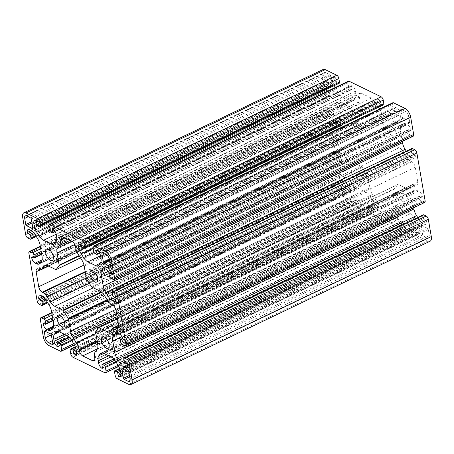 <?xml version="1.0" encoding="UTF-8"?>
<svg xmlns="http://www.w3.org/2000/svg" width="454" height="454" viewBox="0 0 454 454"><rect width="100%" height="100%" fill="white"/><g stroke="black" fill="none" stroke-linecap="round" stroke-linejoin="round"><path stroke-width="0.34" stroke-dasharray="2.27 1.7" d="M359.188 172.077A6.407 3.042 64.4 0 1 363.541 177.979A6.407 3.042 64.4 0 1 362.928 183.49A6.407 3.042 64.4 0 1 361.134 183.348A6.407 3.042 64.4 0 1 356.782 177.44A6.407 3.042 64.4 0 1 357.394 171.93A6.407 3.042 64.4 0 1 359.188 172.077M403.561 193.625A6.407 3.042 64.4 0 1 407.913 199.533A6.407 3.042 64.4 0 1 407.3 205.043A6.407 3.042 64.4 0 1 405.507 204.896A6.407 3.042 64.4 0 1 401.154 198.994A6.407 3.042 64.4 0 1 401.767 193.483A6.407 3.042 64.4 0 1 403.561 193.625M347.736 105.776A6.407 3.042 64.4 0 1 352.088 111.678A6.407 3.042 64.4 0 1 351.475 117.189A6.407 3.042 64.4 0 1 349.682 117.047A6.407 3.042 64.4 0 1 345.329 111.139A6.407 3.042 64.4 0 1 345.942 105.634A6.407 3.042 64.4 0 1 347.736 105.776M392.108 127.33A6.407 3.042 64.4 0 1 396.461 133.232A6.407 3.042 64.4 0 1 395.848 138.742A6.407 3.042 64.4 0 1 394.055 138.601A6.407 3.042 64.4 0 1 389.702 132.693A6.407 3.042 64.4 0 1 390.315 127.182A6.407 3.042 64.4 0 1 392.108 127.33M348.405 81.215A2.826 1.339 -115.6 0 0 347.963 82.957L348.576 86.521A1.884 0.897 -115.6 0 0 349.972 88.717L351.634 89.523A0.942 0.448 -115.6 0 0 351.901 89.546A0.942 0.448 -115.6 0 0 352.049 88.967L351.578 86.232L53.09 229.196M331.953 85.244A0.942 0.448 -115.6 0 1 331.687 85.227L325.7 82.316A0.942 0.448 -115.6 0 1 325.002 81.215L323.94 75.086A4.148 1.969 64.4 0 1 324.587 72.532A4.148 1.969 64.4 0 1 325.751 72.623L329.854 74.615A0.942 0.448 -115.6 0 1 330.552 75.716L332.101 84.665A0.942 0.448 -115.6 0 1 331.953 85.244L32.711 228.572M343.644 187.712A0.942 0.448 -115.6 0 1 343.905 187.729L349.898 190.64A0.942 0.448 -115.6 0 1 350.596 191.741L352.139 200.691A0.942 0.448 -115.6 0 1 351.992 201.27A0.942 0.448 -115.6 0 1 351.725 201.247L347.622 199.255A4.148 1.969 64.4 0 1 344.552 194.426L343.496 188.291A0.942 0.448 -115.6 0 1 343.644 187.712L44.401 331.04M421.289 225.428A0.942 0.448 -115.6 0 1 421.556 225.451L427.549 228.356A0.942 0.448 -115.6 0 1 428.241 229.457L429.302 235.586A4.148 1.969 64.4 0 1 428.655 238.14A4.148 1.969 64.4 0 1 427.492 238.049L423.389 236.057A0.942 0.448 -115.6 0 1 422.691 234.956L421.142 226.007A0.942 0.448 -115.6 0 1 421.289 225.428L122.047 368.756M409.599 122.96A0.942 0.448 -115.6 0 1 409.338 122.943L403.345 120.032A0.942 0.448 -115.6 0 1 402.647 118.937L401.103 109.982A0.942 0.448 -115.6 0 1 401.251 109.403A0.942 0.448 -115.6 0 1 401.518 109.425L405.621 111.417A4.148 1.969 64.4 0 1 408.691 116.252L409.746 122.381A0.942 0.448 -115.6 0 1 409.599 122.96L110.356 266.288M75.71 247.822L374.953 104.494A9.421 4.472 -115.6 0 0 377.592 111.145L380.827 116.241A9.421 4.472 64.4 0 1 383.465 122.892L385.554 134.991A0.942 0.448 -115.6 0 0 385.821 135.655L390.712 143.356A0.942 0.448 -115.6 0 0 391.149 143.793L399.248 147.726A9.421 4.472 64.4 0 1 403.589 152.056L406.829 157.158A9.421 4.472 -115.6 0 0 411.171 161.488L111.928 304.816M374.953 104.494L374.794 103.58A4.71 2.236 64.4 0 0 371.304 98.092L72.061 241.42M38.823 269.307L338.065 125.979A9.421 4.472 -115.6 0 0 340.704 126.189A9.421 4.472 -115.6 0 0 341.567 125.457L343.479 122.864A9.421 4.472 64.4 0 1 344.342 122.132A9.421 4.472 64.4 0 1 346.981 122.342L355.079 126.274A0.942 0.448 -115.6 0 0 355.346 126.291A0.942 0.448 -115.6 0 0 355.431 126.223L358.32 122.296A0.942 0.448 -115.6 0 0 358.376 121.791L356.288 109.692A9.421 4.472 64.4 0 1 356.901 104.619L358.813 102.019A9.421 4.472 -115.6 0 0 359.42 96.952L359.267 96.038A4.71 2.236 64.4 0 1 360.005 93.138A4.71 2.236 64.4 0 1 361.322 93.24L371.304 98.092M338.065 125.979L337.458 125.684A4.71 2.236 64.4 0 0 336.136 125.576L36.893 268.904M97.116 340.852L378.29 206.178A9.421 4.472 -115.6 0 0 375.651 199.527L372.416 194.431A9.421 4.472 64.4 0 1 369.777 187.78L367.689 175.681A0.942 0.448 -115.6 0 0 367.422 175.017L362.53 167.316A0.942 0.448 -115.6 0 0 362.093 166.879L353.995 162.946A9.421 4.472 64.4 0 1 349.654 158.616L346.413 153.52A9.421 4.472 -115.6 0 0 342.072 149.184L341.465 148.889A4.71 2.236 64.4 0 1 337.975 143.396L335.398 128.482A4.71 2.236 64.4 0 1 336.136 125.576M378.29 206.178L378.449 207.092A4.71 2.236 64.4 0 0 381.939 212.58L97.406 348.859M118.687 326.698L415.177 184.693A9.421 4.472 -115.6 0 0 412.538 184.483A9.421 4.472 -115.6 0 0 411.676 185.215L409.763 187.814A9.421 4.472 64.4 0 1 408.901 188.546A9.421 4.472 64.4 0 1 406.262 188.336L398.164 184.398A0.942 0.448 -115.6 0 0 397.897 184.381A0.942 0.448 -115.6 0 0 397.812 184.455L394.923 188.376A0.942 0.448 -115.6 0 0 394.866 188.881L396.955 200.986A9.421 4.472 64.4 0 1 396.342 206.054L394.43 208.653A9.421 4.472 -115.6 0 0 393.822 213.721L393.976 214.634A4.71 2.236 64.4 0 1 393.238 217.534A4.71 2.236 64.4 0 1 391.921 217.432L381.939 212.58M415.177 184.693L415.785 184.988A4.71 2.236 64.4 0 0 417.107 185.096L117.864 328.424M411.171 161.488L411.778 161.783A4.71 2.236 64.4 0 1 415.268 167.276L417.845 182.19A4.71 2.236 64.4 0 1 417.107 185.096M111.633 273.751L410.461 130.621L408.628 129.736A0.942 0.448 -115.6 0 0 408.367 129.713A0.942 0.448 -115.6 0 0 408.22 130.292L408.651 132.778A1.884 0.897 -115.6 0 0 410.047 134.974L412.431 136.138A2.826 1.339 -115.6 0 0 413.219 136.2M410.461 130.621A0.942 0.448 -115.6 0 0 410.722 130.644A0.942 0.448 -115.6 0 0 410.876 130.065A4.71 2.236 64.4 0 0 407.386 124.572L108.143 267.9M402.272 141.444L400.536 131.41A9.421 4.472 64.4 0 1 401.149 126.337L402.539 124.447A9.421 4.472 64.4 0 1 403.407 123.715A9.421 4.472 64.4 0 1 406.046 123.925L407.386 124.572M411.863 148.526A1.884 0.897 -115.6 0 0 411.568 149.689L411.999 152.175A0.942 0.448 -115.6 0 0 412.697 153.27L414.525 154.161A0.942 0.448 -115.6 0 1 415.223 155.257A4.71 2.236 64.4 0 1 414.485 158.162A4.71 2.236 64.4 0 1 413.168 158.054L411.829 157.407A9.421 4.472 64.4 0 1 407.488 153.072L406.296 151.193M123.085 340.052L421.914 196.923L420.081 196.037A0.942 0.448 -115.6 0 0 419.819 196.014A0.942 0.448 -115.6 0 0 419.672 196.593L420.103 199.079A1.884 0.897 -115.6 0 0 421.499 201.275L423.883 202.433A2.826 1.339 -115.6 0 0 424.672 202.495M421.914 196.923A0.942 0.448 -115.6 0 0 422.175 196.945A0.942 0.448 -115.6 0 0 422.322 196.366A4.71 2.236 64.4 0 0 418.838 190.873L119.595 334.201M413.719 207.745L411.988 197.711A9.421 4.472 64.4 0 1 412.601 192.638L413.991 190.748A9.421 4.472 64.4 0 1 414.86 190.01A9.421 4.472 64.4 0 1 417.498 190.22L418.838 190.873M423.315 214.827A1.884 0.897 -115.6 0 0 423.02 215.985L423.451 218.47A0.942 0.448 -115.6 0 0 424.149 219.571L425.977 220.462A0.942 0.448 -115.6 0 1 426.675 221.558A4.71 2.236 64.4 0 1 425.937 224.458A4.71 2.236 64.4 0 1 424.621 224.355L423.281 223.703A9.421 4.472 64.4 0 1 418.94 219.373L417.742 217.494M120.985 374.079L417.419 232.096L416.948 229.361A0.942 0.448 -115.6 0 0 416.25 228.26L414.587 227.454A1.884 0.897 -115.6 0 0 414.059 227.409A1.884 0.897 -115.6 0 0 413.764 228.572L414.377 232.136A2.826 1.339 -115.6 0 0 416.471 235.427L428.009 241.034A7.536 3.575 -115.6 0 0 430.12 241.205M417.419 232.096A0.942 0.448 -115.6 0 0 418.117 233.191A4.71 2.236 64.4 0 0 419.439 233.299L120.191 376.627M76.612 352.525L373.046 210.542L372.575 207.807A0.942 0.448 -115.6 0 0 371.877 206.706L370.214 205.9A1.884 0.897 -115.6 0 0 369.687 205.861A1.884 0.897 -115.6 0 0 369.391 207.018L370.004 210.582A2.826 1.339 -115.6 0 0 372.098 213.879L404.049 229.395A2.826 1.339 -115.6 0 0 404.837 229.457A2.826 1.339 -115.6 0 0 405.28 227.715L404.667 224.151A1.884 0.897 -115.6 0 0 403.271 221.955L401.608 221.149A0.942 0.448 -115.6 0 0 401.342 221.126A0.942 0.448 -115.6 0 0 401.194 221.711L401.665 224.441A0.942 0.448 -115.6 0 1 401.518 225.025A0.942 0.448 -115.6 0 1 401.257 225.002A4.71 2.236 64.4 0 1 397.766 219.509L397.42 217.511A9.421 4.472 64.4 0 1 398.033 212.438L399.429 210.548A9.421 4.472 64.4 0 1 400.292 209.81A9.421 4.472 64.4 0 1 402.931 210.026L410.49 213.698A9.421 4.472 64.4 0 1 414.831 218.028L417.192 221.745A9.421 4.472 64.4 0 1 419.831 228.396L420.177 230.394A4.71 2.236 64.4 0 1 419.439 233.299M373.046 210.542A0.942 0.448 -115.6 0 0 373.744 211.638A4.71 2.236 64.4 0 0 375.066 211.746L75.824 355.073M43.539 323.379L342.781 180.051L344.614 180.936A0.942 0.448 -115.6 0 0 344.875 180.959A0.942 0.448 -115.6 0 0 345.023 180.38L344.592 177.894A1.884 0.897 -115.6 0 0 343.201 175.698L340.812 174.54A2.826 1.339 -115.6 0 0 340.023 174.472A2.826 1.339 -115.6 0 0 339.581 176.214L342.554 193.455A7.536 3.575 -115.6 0 0 348.139 202.24L359.676 207.841A2.826 1.339 -115.6 0 0 360.465 207.904A2.826 1.339 -115.6 0 0 360.907 206.167L360.294 202.603A1.884 0.897 -115.6 0 0 358.898 200.407L357.236 199.595A0.942 0.448 -115.6 0 0 356.969 199.573A0.942 0.448 -115.6 0 0 356.821 200.157L357.298 202.893A0.942 0.448 -115.6 0 1 357.15 203.471A0.942 0.448 -115.6 0 1 356.884 203.449A4.71 2.236 64.4 0 1 353.394 197.961L353.047 195.958A9.421 4.472 64.4 0 1 353.66 190.884L355.056 188.995A9.421 4.472 64.4 0 1 355.919 188.262A9.421 4.472 64.4 0 1 358.558 188.472L366.117 192.144A9.421 4.472 64.4 0 1 370.458 196.474L372.819 200.191A9.421 4.472 64.4 0 1 375.458 206.842L375.804 208.846A4.71 2.236 64.4 0 1 375.066 211.746M342.781 180.051A0.942 0.448 -115.6 0 0 342.52 180.028A0.942 0.448 -115.6 0 0 342.373 180.607A4.71 2.236 64.4 0 0 345.857 186.1L53.493 326.131M32.086 257.077L331.329 113.75L333.162 114.641A0.942 0.448 -115.6 0 0 333.423 114.658A0.942 0.448 -115.6 0 0 333.571 114.079L333.14 111.593A1.884 0.897 -115.6 0 0 331.749 109.397L329.36 108.239A2.826 1.339 -115.6 0 0 328.571 108.177A2.826 1.339 -115.6 0 0 328.129 109.913L336.374 157.651A2.826 1.339 -115.6 0 0 338.468 160.949L340.852 162.106A1.884 0.897 -115.6 0 0 341.38 162.146A1.884 0.897 -115.6 0 0 341.675 160.988L341.243 158.503A0.942 0.448 -115.6 0 0 340.545 157.402L338.718 156.511A0.942 0.448 -115.6 0 1 338.02 155.416A4.71 2.236 64.4 0 1 338.758 152.51A4.71 2.236 64.4 0 1 340.074 152.618L341.414 153.27A9.421 4.472 64.4 0 1 345.755 157.6L348.116 161.318A9.421 4.472 64.4 0 1 350.755 167.969L352.707 179.262A9.421 4.472 64.4 0 1 352.094 184.335L350.704 186.225A9.421 4.472 64.4 0 1 349.835 186.963A9.421 4.472 64.4 0 1 347.196 186.747L345.857 186.1M331.329 113.75A0.942 0.448 -115.6 0 0 331.068 113.727A0.942 0.448 -115.6 0 0 330.921 114.312A4.71 2.236 64.4 0 0 334.405 119.799L42.04 259.83M323.123 69.473A7.536 3.575 -115.6 0 0 321.943 74.115L324.922 91.35A2.826 1.339 -115.6 0 0 327.016 94.648L329.4 95.805A1.884 0.897 -115.6 0 0 329.927 95.845A1.884 0.897 -115.6 0 0 330.223 94.687L329.791 92.202A0.942 0.448 -115.6 0 0 329.093 91.101L327.266 90.215A0.942 0.448 -115.6 0 1 326.568 89.115A4.71 2.236 64.4 0 1 327.306 86.215A4.71 2.236 64.4 0 1 328.622 86.317L329.962 86.969A9.421 4.472 64.4 0 1 334.303 91.299L336.669 95.017A9.421 4.472 64.4 0 1 339.303 101.668L341.255 112.961A9.421 4.472 64.4 0 1 340.642 118.034L339.251 119.93A9.421 4.472 64.4 0 1 338.383 120.662A9.421 4.472 64.4 0 1 335.744 120.452L334.405 119.799M36.581 221.904L335.824 78.582L336.295 81.311A0.942 0.448 -115.6 0 0 336.993 82.412L338.656 83.218A1.884 0.897 -115.6 0 0 339.183 83.264M335.824 78.582A0.942 0.448 -115.6 0 0 335.126 77.481A4.71 2.236 64.4 0 0 333.809 77.373L34.561 220.701M334.354 85.579A9.421 4.472 64.4 0 1 333.412 82.282L333.066 80.279A4.71 2.236 64.4 0 1 333.809 77.373M351.578 86.232A0.942 0.448 -115.6 0 1 351.725 85.647A0.942 0.448 -115.6 0 1 351.986 85.67A4.71 2.236 64.4 0 1 355.476 91.163L355.822 93.161A9.421 4.472 64.4 0 1 355.21 98.234L353.819 100.13A9.421 4.472 64.4 0 1 352.951 100.862A9.421 4.472 64.4 0 1 350.312 100.652L342.753 96.98A9.421 4.472 64.4 0 1 338.412 92.644L336.051 88.927A9.421 4.472 64.4 0 1 335.239 87.52M80.954 243.458L380.197 100.13L380.668 102.865A0.942 0.448 -115.6 0 0 381.366 103.966L383.028 104.772A1.884 0.897 -115.6 0 0 383.556 104.817M380.197 100.13A0.942 0.448 -115.6 0 0 379.499 99.034A4.71 2.236 64.4 0 0 378.176 98.927L78.934 242.254M378.727 107.127A9.421 4.472 64.4 0 1 377.785 103.83L377.439 101.832A4.71 2.236 64.4 0 1 378.176 98.927M392.778 102.769A2.826 1.339 -115.6 0 0 392.335 104.511L392.948 108.075A1.884 0.897 -115.6 0 0 394.344 110.271L396.007 111.077A0.942 0.448 -115.6 0 0 396.274 111.099A0.942 0.448 -115.6 0 0 396.421 110.515L395.945 107.785A0.942 0.448 -115.6 0 1 396.092 107.201A0.942 0.448 -115.6 0 1 396.359 107.223A4.71 2.236 64.4 0 1 399.849 112.711L400.195 114.714A9.421 4.472 64.4 0 1 399.582 119.788L398.186 121.678A9.421 4.472 64.4 0 1 397.324 122.41A9.421 4.472 64.4 0 1 394.685 122.2L387.126 118.528A9.421 4.472 64.4 0 1 382.784 114.198L380.424 110.481A9.421 4.472 64.4 0 1 379.612 109.073M347.963 82.957L48.72 226.285M348.576 86.521L49.333 229.849M331.687 85.227L32.858 228.356M31.99 222.988L325.7 82.316M330.552 75.716L31.309 219.044M32.858 227.993L332.101 84.665M325.751 72.623L26.508 215.951M30.611 217.943L329.854 74.615M323.94 75.086L28.159 216.751M325.002 81.215L31.763 221.666M51.308 334.876L344.552 194.426M347.622 199.255L52.324 340.693M351.725 201.247L52.897 344.376M350.596 191.741L51.353 335.063M52.897 344.019L352.139 200.691M343.905 187.729L44.662 331.057M50.655 333.968L349.898 190.64M45.037 331.238L343.496 188.291M421.556 225.451L122.313 368.773M128.3 371.684L427.549 228.356M422.691 234.956L129.452 375.407M122.688 368.96L421.142 226.007M427.492 238.049L130.065 380.509M129.685 376.729L423.389 236.057M429.302 235.586L130.06 378.914M428.241 229.457L128.998 372.785M109.448 259.575L408.691 116.252M405.621 111.417L106.378 254.745M401.518 109.425L102.275 252.753M402.647 118.937L109.408 259.387M102.649 252.935L401.103 109.982M409.338 122.943L110.509 266.072M109.641 260.704L403.345 120.032M110.504 265.709L409.746 122.381M84.223 266.22L383.465 122.892M380.827 116.241L81.584 259.569M377.592 111.145L78.349 254.473M75.551 246.908L374.794 103.58M361.322 93.24L62.079 236.568M359.267 96.038L63.957 237.482M359.42 96.952L64.979 237.975M69.933 240.382L358.813 102.019M356.901 104.619L71.675 241.233M356.288 109.692L74.762 244.53M358.376 121.791L79.053 255.579M355.431 126.223L80.523 257.895M79.285 255.942L358.32 122.296M346.981 122.342L47.738 265.664M55.836 269.602L355.079 126.274M343.479 122.864L46.212 265.244M341.567 125.457L48.283 265.93M38.215 269.012L337.458 125.684M335.398 128.482L40.485 269.733M337.975 143.396L83.973 265.057M341.465 148.889L85.159 271.651M342.072 149.184L85.256 272.19M86.277 278.115L346.413 153.52M349.654 158.616L89.325 283.307M353.995 162.946L93.314 287.802M362.093 166.879L101.231 291.826M367.422 175.017L107.093 299.708M101.724 292.234L362.53 167.316M369.777 187.78L115.736 309.458M107.479 300.315L367.689 175.681M372.416 194.431L117.081 316.727M375.651 199.527L95.851 333.542M97.27 341.766L378.449 207.092M391.921 217.432L94.744 359.767M393.976 214.634L94.733 357.962M393.822 213.721L94.58 357.048M95.187 351.981L394.43 208.653M396.342 206.054L97.099 349.381M396.955 200.986L97.712 344.308M394.866 188.881L95.624 332.209M397.812 184.455L98.569 327.777M95.68 331.704L394.923 188.376M406.262 188.336L111.832 329.354M117.45 318.85L398.164 184.398M409.763 187.814L110.521 331.136M411.676 185.215L112.433 328.543M118.608 327.328L415.785 184.988M417.845 182.19L118.602 325.518M415.268 167.276L116.025 310.604M411.778 161.783L112.535 305.111M107.587 300.48L406.829 157.158M403.589 152.056L104.346 295.384M399.248 147.726L100.005 291.054M391.149 143.793L91.907 287.121M385.821 135.655L86.578 278.983M91.47 286.684L390.712 143.356M86.311 278.319L385.554 134.991M113.188 279.46L412.431 136.138M110.799 278.302L410.047 134.974M111.627 273.393L410.876 130.065M106.803 267.253L406.046 123.925M402.539 124.447L105.277 266.827M106.877 267.287L401.149 126.337M400.536 131.41L110.475 270.34M112.552 294.334L407.488 153.072M411.829 157.407L116.048 299.072M115.986 300.395L413.168 158.054M415.223 155.257L115.98 298.584M124.64 345.761L423.883 202.433M122.251 344.603L421.499 201.275M123.079 339.688L422.322 196.366M118.256 333.548L417.498 190.22M413.991 190.748L116.729 333.128M118.324 333.588L412.601 192.638M411.988 197.711L121.927 336.635M124.004 360.635L418.94 219.373M423.281 223.703L127.5 365.374M127.438 366.696L424.621 224.355M426.675 221.558L127.432 364.885M128.766 384.362L428.009 241.034M117.228 378.755L416.471 235.427M115.134 375.464L414.377 232.136M114.522 371.9L413.764 228.572M120.94 375.532L418.117 233.191M420.177 230.394L120.934 373.721M120.588 371.718L419.831 228.396M417.192 221.745L117.949 365.073M115.588 361.356L414.831 218.028M410.49 213.698L111.247 357.02M103.688 353.348L402.931 210.026M399.429 210.548L102.161 352.928M103.762 353.388L398.033 212.438M397.42 217.511L108.71 355.794M110.958 356.884L397.766 219.509M401.257 225.002L102.428 368.132M404.667 224.151L116.201 362.32M118.08 365.277L405.28 227.715M104.806 372.723L404.049 229.395M72.856 357.202L372.098 213.879M70.762 353.91L370.004 210.582M70.149 350.346L369.391 207.018M76.567 353.978L373.744 211.638M375.804 208.846L76.561 352.168M76.215 350.17L375.458 206.842M372.819 200.191L73.576 343.519M71.216 339.802L370.458 196.474M366.117 192.144L66.874 335.472M59.315 331.8L358.558 188.472M355.056 188.995L57.789 331.375M59.389 331.834L353.66 190.884M353.047 195.958L64.343 334.24M66.585 335.33L353.394 197.961M356.884 203.449L58.055 346.578M360.294 202.603L71.828 340.767M73.707 343.723L360.907 206.167M60.433 351.169L359.676 207.841M48.896 345.568L348.139 202.24M43.312 336.783L342.554 193.455M40.338 319.542L339.581 176.214M51.801 312.965L340.812 174.54M52.17 315.087L343.201 175.698M43.913 323.56L342.373 180.607M52.772 327.771L347.196 186.747M350.704 186.225L51.461 329.553M52.851 327.663L352.094 184.335M352.707 179.262L53.464 322.59M51.512 311.296L350.755 167.969M348.116 161.318L48.873 304.645M46.512 300.928L345.755 157.6M341.414 153.27L42.171 296.593M40.832 295.946L340.074 152.618M338.02 155.416L42.676 296.871M340.852 162.106L41.609 305.434M39.226 304.271L338.468 160.949M37.132 300.979L336.374 157.651M28.886 253.241L328.129 109.913M40.349 246.664L329.36 108.239M40.718 248.792L331.749 109.397M32.461 257.259L330.921 114.312M41.32 261.47L335.744 120.452M339.251 119.93L40.009 263.252M41.399 261.362L340.642 118.034M341.255 112.961L42.012 256.289M40.06 244.995L339.303 101.668M336.669 95.017L37.421 238.344M35.06 234.627L334.303 91.299M329.962 86.969L30.719 230.297M29.379 229.645L328.622 86.317M326.568 89.115L31.224 230.57M329.4 95.805L30.157 239.133M27.773 237.975L327.016 94.648M25.679 234.678L324.922 91.35M22.7 217.443L321.943 74.115M35.883 220.809L335.126 77.481M333.066 80.279L36.643 222.256M36.984 224.259L333.412 82.282M336.051 88.927L48.76 226.529M49.713 230.921L338.412 92.644M342.753 96.98L56.182 234.236M55.887 241.67L350.312 100.652M353.819 100.13L54.571 243.452M55.967 241.562L355.21 98.234M355.822 93.161L56.58 236.489M56.234 234.491L355.476 91.163M351.986 85.67L52.743 228.998M80.256 242.362L379.499 99.034M377.439 101.832L81.011 243.809M81.357 245.807L377.785 103.83M380.424 110.481L93.132 248.083M94.086 252.475L382.784 114.198M387.126 118.528L100.555 255.789M100.26 263.224L394.685 122.2M398.186 121.678L98.944 265.005M100.34 263.116L399.582 119.788M400.195 114.714L100.953 258.042M100.606 256.039L399.849 112.711M396.359 107.223L97.116 250.551M392.948 108.075L93.706 251.397M93.093 247.833L392.335 104.511M349.972 88.717L50.729 232.045M109.408 276.106L408.651 132.778M414.525 154.161L115.282 297.489M411.568 149.689L112.325 293.012M120.86 342.407L420.103 199.079M425.977 220.462L126.734 363.785M423.02 215.985L123.777 359.313M119.743 368.671L414.587 227.454M401.665 224.441L102.422 367.768M403.271 221.955L114.748 360.147M75.37 347.117L370.214 205.9M357.298 202.893L58.055 346.215M358.898 200.407L70.376 338.599M52.624 317.738L344.592 177.894M338.718 156.511L43.851 297.745M341.675 160.988L47.21 302.024M41.172 251.437L333.14 111.593M327.266 90.215L32.399 231.444M330.223 94.687L35.758 235.722M39.413 226.546L338.656 83.218M83.786 248.1L383.028 104.772M395.945 107.785L97.462 250.744M394.344 110.271L95.102 253.593M351.634 89.523L52.392 232.851M108.977 273.62L408.22 130.292M408.628 129.736L111.309 272.145M113.455 296.598L412.697 153.27M411.999 152.175L112.757 295.497M120.429 339.921L419.672 196.593M420.081 196.037L122.756 338.44M124.907 362.899L424.149 219.571M423.451 218.47L124.209 361.798M120.202 370.055L416.25 228.26M416.948 229.361L120.514 371.338M101.951 365.033L401.194 221.711M401.608 221.149L113.789 359.006M75.829 348.507L371.877 206.706M372.575 207.807L76.141 349.79M57.579 343.485L356.821 200.157M357.236 199.595L69.417 337.453M53.056 320.223L345.023 180.38M344.614 180.936L45.372 324.264M45.042 298.936L340.545 157.402M341.243 158.503L45.865 299.975M41.603 253.922L333.571 114.079M333.162 114.641L33.919 257.963M33.59 232.641L329.093 91.101M329.791 92.202L34.413 233.674M37.75 225.74L336.993 82.412M336.295 81.311L37.052 224.639M54.974 231.256L352.049 88.967M82.123 247.294L381.366 103.966M380.668 102.865L81.425 246.193M99.341 252.804L396.421 110.515M396.007 111.077L96.764 254.405M362.928 183.49L63.685 326.818M407.3 205.043L108.058 348.366M351.475 117.189L52.233 260.517M395.848 138.742L96.606 282.07M357.394 171.93L58.152 315.258M401.767 193.483L102.525 336.811M345.942 105.634L46.7 248.957M390.315 127.182L91.072 270.51M324.587 72.532L25.345 215.86M428.655 238.14L129.413 381.468M360.005 93.138L60.762 236.466M344.342 122.132L45.099 265.454M340.704 126.189L48.618 266.089M393.238 217.534L93.995 360.862M408.901 188.546L109.658 331.868M412.538 184.483L118.562 325.285M403.407 123.715L104.165 267.037M414.485 158.162L115.242 301.49M414.86 190.01L115.617 333.338M425.937 224.458L126.694 367.785M400.292 209.81L101.049 353.138M404.837 229.457L118.761 366.48M355.919 188.262L56.676 331.59M360.465 207.904L74.388 344.926M340.023 174.472L51.728 312.556M349.835 186.963L50.593 330.285M338.758 152.51L39.515 295.838M328.571 108.177L40.281 246.255M338.383 120.662L39.14 263.99M327.306 86.215L28.063 229.542M352.951 100.862L53.708 244.19M397.324 122.41L98.081 265.738M351.992 201.27L52.749 344.597M401.251 109.403L102.008 252.73M355.346 126.291L80.54 257.917M397.897 184.381L117.427 318.714M410.722 130.644L111.48 273.972M422.175 196.945L122.932 340.273M414.059 227.409L119.646 368.421M401.518 225.025L102.275 368.353M369.687 205.861L75.273 346.873M357.15 203.471L57.908 346.799M342.52 180.028L43.278 323.356M341.38 162.146L47.704 302.807M331.068 113.727L31.825 257.055M329.927 95.845L36.258 236.506M351.725 85.647L52.482 228.975M396.092 107.201L96.85 250.529M351.901 89.546L55.206 231.654M408.367 129.713L111.264 272.014M419.819 196.014L122.716 338.315M401.342 221.126L113.693 358.904M356.969 199.573L69.32 337.35M344.875 180.959L53.135 320.694M333.423 114.658L41.683 254.393M396.274 111.099L99.574 253.207"/><path stroke-width="0.68" d="M59.945 315.399A6.407 3.042 64.4 0 1 64.298 321.307A6.407 3.042 64.4 0 1 63.685 326.818A6.407 3.042 64.4 0 1 61.892 326.67A6.407 3.042 64.4 0 1 57.539 320.768A6.407 3.042 64.4 0 1 58.152 315.258A6.407 3.042 64.4 0 1 59.945 315.399M104.318 336.953A6.407 3.042 64.4 0 1 108.671 342.861A6.407 3.042 64.4 0 1 108.058 348.366A6.407 3.042 64.4 0 1 106.264 348.224A6.407 3.042 64.4 0 1 101.912 342.322A6.407 3.042 64.4 0 1 102.525 336.811A6.407 3.042 64.4 0 1 104.318 336.953M48.493 249.104A6.407 3.042 64.4 0 1 52.846 255.006A6.407 3.042 64.4 0 1 52.233 260.517A6.407 3.042 64.4 0 1 50.439 260.375A6.407 3.042 64.4 0 1 46.087 254.467A6.407 3.042 64.4 0 1 46.7 248.957A6.407 3.042 64.4 0 1 48.493 249.104M92.866 270.652A6.407 3.042 64.4 0 1 97.218 276.56A6.407 3.042 64.4 0 1 96.606 282.07A6.407 3.042 64.4 0 1 94.812 281.923A6.407 3.042 64.4 0 1 90.46 276.021A6.407 3.042 64.4 0 1 91.072 270.51A6.407 3.042 64.4 0 1 92.866 270.652M381.144 96.798L349.194 81.277A2.826 1.339 -115.6 0 0 348.405 81.215L49.163 224.543A2.826 1.339 64.4 0 1 49.951 224.605L81.902 240.121A2.826 1.339 64.4 0 1 83.996 243.418L383.238 100.09A2.826 1.339 -115.6 0 0 381.144 96.798L81.902 240.121M53.09 229.196L52.335 229.559L52.806 232.289A0.942 0.448 64.4 0 1 52.658 232.874A0.942 0.448 64.4 0 1 52.392 232.851L50.729 232.045A1.884 0.897 64.4 0 1 49.333 229.849L48.72 226.285A2.826 1.339 64.4 0 1 49.163 224.543M111.264 272.014L109.125 273.041A0.942 0.448 64.4 0 0 108.977 273.62L109.408 276.106A1.884 0.897 64.4 0 0 110.799 278.302L113.188 279.46A2.826 1.339 -115.6 0 0 113.977 279.528L413.219 136.2A2.826 1.339 -115.6 0 0 413.662 134.458L410.688 117.217A7.536 3.575 -115.6 0 0 405.104 108.432L393.567 102.831A2.826 1.339 -115.6 0 0 392.778 102.769L93.535 246.096A2.826 1.339 -115.6 0 0 93.093 247.833L93.706 251.397A1.884 0.897 64.4 0 0 95.102 253.593L96.764 254.405A0.942 0.448 64.4 0 0 97.031 254.427A0.942 0.448 64.4 0 0 97.179 253.843L99.341 252.804M406.296 151.193L405.127 149.355A9.421 4.472 64.4 0 1 402.488 142.704L402.272 141.444M412.391 148.566A1.884 0.897 -115.6 0 0 411.863 148.526L112.62 291.854A1.884 0.897 64.4 0 1 113.148 291.894L115.532 293.051L414.774 149.729L412.391 148.566L113.148 291.894M122.716 338.315L120.577 339.342A0.942 0.448 64.4 0 0 120.429 339.921L120.86 342.407A1.884 0.897 64.4 0 0 122.251 344.603L124.64 345.761A2.826 1.339 -115.6 0 0 125.429 345.823L424.672 202.495A2.826 1.339 -115.6 0 0 425.114 200.759L416.868 153.021A2.826 1.339 -115.6 0 0 414.774 149.729M417.742 217.494L416.579 215.656A9.421 4.472 64.4 0 1 413.94 209.005L413.719 207.745M423.843 214.867A1.884 0.897 -115.6 0 0 423.315 214.827L124.073 358.155A1.884 0.897 64.4 0 1 124.6 358.195L126.984 359.352L426.227 216.025L423.843 214.867L124.6 358.195M119.646 368.421L114.817 370.736A1.884 0.897 64.4 0 0 114.522 371.9L115.134 375.464A2.826 1.339 -115.6 0 0 117.228 378.755L128.766 384.362A7.536 3.575 -115.6 0 0 130.877 384.527L430.12 241.205A7.536 3.575 -115.6 0 0 431.3 236.557L428.321 219.322A2.826 1.339 -115.6 0 0 426.227 216.025M23.88 212.795A7.536 3.575 -115.6 0 1 25.991 212.966L37.529 218.573A2.826 1.339 -115.6 0 1 39.623 221.864L40.236 225.428A1.884 0.897 64.4 0 1 39.941 226.591L339.183 83.264A1.884 0.897 -115.6 0 0 339.479 82.1L338.866 78.536A2.826 1.339 -115.6 0 0 336.772 75.245L325.234 69.638A7.536 3.575 -115.6 0 0 323.123 69.473L23.88 212.795A7.536 3.575 -115.6 0 0 22.7 217.443L25.679 234.678A2.826 1.339 -115.6 0 0 27.773 237.975L30.157 239.133A1.884 0.897 64.4 0 0 30.685 239.173A1.884 0.897 64.4 0 0 30.98 238.015L30.549 235.53A0.942 0.448 64.4 0 0 29.851 234.429L33.59 232.641M335.239 87.52A9.421 4.472 64.4 0 1 334.354 85.579M83.996 243.418L84.609 246.982A1.884 0.897 64.4 0 1 84.313 248.139L383.556 104.817A1.884 0.897 -115.6 0 0 383.851 103.654L383.238 100.09M379.612 109.073A9.421 4.472 64.4 0 1 378.727 107.127M32.858 227.993A0.942 0.448 64.4 0 1 32.711 228.572A0.942 0.448 64.4 0 1 32.444 228.549L26.451 225.644A0.942 0.448 64.4 0 1 25.759 224.543L24.698 218.414A4.148 1.969 64.4 0 1 25.345 215.86A4.148 1.969 64.4 0 1 26.508 215.951L30.611 217.943A0.942 0.448 64.4 0 1 31.309 219.044L32.858 227.993M52.897 344.019A0.942 0.448 64.4 0 1 52.749 344.597A0.942 0.448 64.4 0 1 52.482 344.575L48.379 342.583A4.148 1.969 64.4 0 1 45.309 337.748L44.254 331.619A0.942 0.448 64.4 0 1 44.401 331.04A0.942 0.448 64.4 0 1 44.662 331.057L50.655 333.968A0.942 0.448 64.4 0 1 51.353 335.063L52.897 344.019M121.899 369.335A0.942 0.448 64.4 0 1 122.047 368.756A0.942 0.448 64.4 0 1 122.313 368.773L128.3 371.684A0.942 0.448 64.4 0 1 128.998 372.785L130.06 378.914A4.148 1.969 64.4 0 1 129.413 381.468A4.148 1.969 64.4 0 1 128.249 381.377L124.146 379.385A0.942 0.448 64.4 0 1 123.448 378.284L121.899 369.335L122.688 368.96M101.861 253.309A0.942 0.448 64.4 0 1 102.008 252.73A0.942 0.448 64.4 0 1 102.275 252.753L106.378 254.745A4.148 1.969 64.4 0 1 109.448 259.575L110.504 265.709A0.942 0.448 64.4 0 1 110.356 266.288A0.942 0.448 64.4 0 1 110.095 266.271L104.102 263.36A0.942 0.448 64.4 0 1 103.404 262.259L101.861 253.309L102.649 252.935M79.053 255.579L59.134 265.119L57.045 253.014A9.421 4.472 64.4 0 1 57.658 247.946L59.57 245.347A9.421 4.472 -115.6 0 0 60.178 240.279L60.024 239.366A4.71 2.236 64.4 0 1 60.762 236.466A4.71 2.236 64.4 0 1 62.079 236.568L72.061 241.42A4.71 2.236 64.4 0 1 75.551 246.908L75.71 247.822A9.421 4.472 -115.6 0 0 78.349 254.473L81.584 259.569A9.421 4.472 64.4 0 1 84.223 266.22L86.311 278.319A0.942 0.448 64.4 0 0 86.578 278.983L91.47 286.684A0.942 0.448 64.4 0 0 91.907 287.121L100.005 291.054A9.421 4.472 64.4 0 1 104.346 295.384L107.587 300.48A9.421 4.472 -115.6 0 0 111.928 304.816L112.535 305.111A4.71 2.236 64.4 0 1 116.025 310.604L118.602 325.518A4.71 2.236 64.4 0 1 117.864 328.424A4.71 2.236 64.4 0 1 116.542 328.316L115.935 328.021A9.421 4.472 -115.6 0 0 113.296 327.811A9.421 4.472 -115.6 0 0 112.433 328.543L110.521 331.136A9.421 4.472 64.4 0 1 109.658 331.868A9.421 4.472 64.4 0 1 107.019 331.658L98.921 327.726L117.45 318.85M94.744 359.767L92.678 360.76A4.71 2.236 64.4 0 0 93.995 360.862A4.71 2.236 64.4 0 0 94.733 357.962L94.58 357.048A9.421 4.472 -115.6 0 1 95.187 351.981L97.099 349.381A9.421 4.472 64.4 0 0 97.712 344.308L95.624 332.209A0.942 0.448 64.4 0 1 95.68 331.704L98.569 327.777A0.942 0.448 64.4 0 1 98.654 327.709A0.942 0.448 64.4 0 1 98.921 327.726M92.678 360.76L82.696 355.908A4.71 2.236 64.4 0 1 79.206 350.42L79.047 349.506A9.421 4.472 -115.6 0 0 76.408 342.855L73.173 337.759A9.421 4.472 64.4 0 1 70.535 331.108L68.446 319.009L107.479 300.315M107.093 299.708L68.179 318.345A0.942 0.448 64.4 0 1 68.446 319.009M68.179 318.345L63.288 310.644L101.724 292.234M101.231 291.826L62.851 310.207A0.942 0.448 64.4 0 1 63.288 310.644M62.851 310.207L54.752 306.274A9.421 4.472 64.4 0 1 50.411 301.944L47.171 296.842A9.421 4.472 -115.6 0 0 42.829 292.512L42.222 292.217A4.71 2.236 64.4 0 1 38.732 286.724L36.155 271.81A4.71 2.236 64.4 0 1 36.893 268.904A4.71 2.236 64.4 0 1 38.215 269.012L38.823 269.307A9.421 4.472 -115.6 0 0 41.462 269.517A9.421 4.472 -115.6 0 0 42.324 268.785L44.237 266.186A9.421 4.472 64.4 0 1 45.099 265.454A9.421 4.472 64.4 0 1 47.738 265.664L55.836 269.602A0.942 0.448 64.4 0 0 56.103 269.619A0.942 0.448 64.4 0 0 56.188 269.545L59.077 265.624L79.285 255.942M59.134 265.119A0.942 0.448 64.4 0 1 59.077 265.624M113.977 279.528A2.826 1.339 -115.6 0 0 114.419 277.786L111.446 260.545A7.536 3.575 -115.6 0 0 105.861 251.76L94.324 246.159A2.826 1.339 -115.6 0 0 93.535 246.096M97.462 250.744L96.702 251.107L97.179 253.843M96.702 251.107A0.942 0.448 64.4 0 1 96.85 250.529A0.942 0.448 64.4 0 1 97.116 250.551A4.71 2.236 64.4 0 1 100.606 256.039L100.953 258.042A9.421 4.472 64.4 0 1 100.34 263.116L98.944 265.005A9.421 4.472 64.4 0 1 98.081 265.738A9.421 4.472 64.4 0 1 95.442 265.528L87.883 261.856A9.421 4.472 64.4 0 1 83.542 257.526L81.181 253.809A9.421 4.472 64.4 0 1 78.542 247.158L81.357 245.807M81.011 243.809L78.196 245.154L78.542 247.158M78.196 245.154A4.71 2.236 64.4 0 1 78.934 242.254A4.71 2.236 64.4 0 1 80.256 242.362A0.942 0.448 64.4 0 1 80.954 243.458L81.425 246.193A0.942 0.448 64.4 0 0 82.123 247.294L83.786 248.1A1.884 0.897 64.4 0 0 84.313 248.139M52.335 229.559A0.942 0.448 64.4 0 1 52.482 228.975A0.942 0.448 64.4 0 1 52.743 228.998A4.71 2.236 64.4 0 1 56.234 234.491L56.58 236.489A9.421 4.472 64.4 0 1 55.967 241.562L54.571 243.452A9.421 4.472 64.4 0 1 53.708 244.19A9.421 4.472 64.4 0 1 51.069 243.974L43.51 240.302A9.421 4.472 64.4 0 1 39.169 235.972L36.808 232.255A9.421 4.472 64.4 0 1 34.169 225.604L36.984 224.259M36.643 222.256L33.823 223.606L34.169 225.604M33.823 223.606A4.71 2.236 64.4 0 1 34.561 220.701A4.71 2.236 64.4 0 1 35.883 220.809A0.942 0.448 64.4 0 1 36.581 221.904L37.052 224.639A0.942 0.448 64.4 0 0 37.75 225.74L39.413 226.546A1.884 0.897 64.4 0 0 39.941 226.591M32.399 231.444L28.023 233.538L29.851 234.429M28.023 233.538A0.942 0.448 64.4 0 1 27.325 232.442A4.71 2.236 64.4 0 1 28.063 229.542A4.71 2.236 64.4 0 1 29.379 229.645L30.719 230.297A9.421 4.472 64.4 0 1 35.06 234.627L37.421 238.344A9.421 4.472 64.4 0 1 40.06 244.995L42.012 256.289A9.421 4.472 64.4 0 1 41.399 261.362L40.009 263.252A9.421 4.472 64.4 0 1 39.14 263.99A9.421 4.472 64.4 0 1 36.502 263.78L41.32 261.47M42.04 259.83L35.162 263.127L36.502 263.78M35.162 263.127A4.71 2.236 64.4 0 1 31.678 257.634A0.942 0.448 64.4 0 1 31.825 257.055A0.942 0.448 64.4 0 1 32.086 257.077L33.919 257.963A0.942 0.448 64.4 0 0 34.181 257.986A0.942 0.448 64.4 0 0 34.328 257.407L41.603 253.922M40.281 246.255L29.328 251.505A2.826 1.339 -115.6 0 1 30.117 251.567L32.501 252.725A1.884 0.897 64.4 0 1 33.897 254.921L34.328 257.407M29.328 251.505A2.826 1.339 -115.6 0 0 28.886 253.241L37.132 300.979A2.826 1.339 -115.6 0 0 39.226 304.271L41.609 305.434A1.884 0.897 64.4 0 0 42.137 305.474A1.884 0.897 64.4 0 0 42.432 304.311L42.001 301.825A0.942 0.448 64.4 0 0 41.303 300.73L45.042 298.936M43.851 297.745L39.475 299.839L41.303 300.73M39.475 299.839A0.942 0.448 64.4 0 1 38.777 298.743A4.71 2.236 64.4 0 1 39.515 295.838A4.71 2.236 64.4 0 1 40.832 295.946L42.171 296.593A9.421 4.472 64.4 0 1 46.512 300.928L48.873 304.645A9.421 4.472 64.4 0 1 51.512 311.296L53.464 322.59A9.421 4.472 64.4 0 1 52.851 327.663L51.461 329.553A9.421 4.472 64.4 0 1 50.593 330.285A9.421 4.472 64.4 0 1 47.954 330.075L52.772 327.771M53.493 326.131L46.614 329.428L47.954 330.075M46.614 329.428A4.71 2.236 64.4 0 1 43.124 323.935A0.942 0.448 64.4 0 1 43.278 323.356A0.942 0.448 64.4 0 1 43.539 323.379L45.372 324.264A0.942 0.448 64.4 0 0 45.633 324.287A0.942 0.448 64.4 0 0 45.78 323.708L53.056 320.223M51.728 312.556L40.781 317.8A2.826 1.339 -115.6 0 1 41.569 317.862L43.953 319.026A1.884 0.897 64.4 0 1 45.349 321.222L45.78 323.708M40.781 317.8A2.826 1.339 -115.6 0 0 40.338 319.542L43.312 336.783A7.536 3.575 -115.6 0 0 48.896 345.568L60.433 351.169A2.826 1.339 -115.6 0 0 61.222 351.231A2.826 1.339 -115.6 0 0 61.665 349.489L61.052 345.925A1.884 0.897 64.4 0 0 59.656 343.729L57.993 342.923A0.942 0.448 64.4 0 0 57.726 342.901A0.942 0.448 64.4 0 0 57.579 343.485L58.055 346.215A0.942 0.448 64.4 0 1 57.908 346.799A0.942 0.448 64.4 0 1 57.641 346.777A4.71 2.236 64.4 0 1 54.151 341.289L66.585 335.33M64.343 334.24L53.805 339.286L54.151 341.289M53.805 339.286A9.421 4.472 64.4 0 1 54.418 334.212L55.814 332.322A9.421 4.472 64.4 0 1 56.676 331.59A9.421 4.472 64.4 0 1 59.315 331.8L66.874 335.472A9.421 4.472 64.4 0 1 71.216 339.802L73.576 343.519A9.421 4.472 64.4 0 1 76.215 350.17L76.561 352.168A4.71 2.236 64.4 0 1 75.824 355.073A4.71 2.236 64.4 0 1 74.501 354.966A0.942 0.448 64.4 0 1 73.803 353.87L76.612 352.525M118.761 366.48L105.595 372.785A2.826 1.339 -115.6 0 1 104.806 372.723L72.856 357.202A2.826 1.339 -115.6 0 1 70.762 353.91L70.149 350.346A1.884 0.897 64.4 0 1 70.444 349.183A1.884 0.897 64.4 0 1 70.972 349.228L72.634 350.034A0.942 0.448 64.4 0 1 73.332 351.135L73.803 353.87M105.595 372.785A2.826 1.339 -115.6 0 0 106.037 371.043L105.424 367.479A1.884 0.897 64.4 0 0 104.028 365.283L102.366 364.477A0.942 0.448 64.4 0 0 102.099 364.454A0.942 0.448 64.4 0 0 101.951 365.033L102.422 367.768A0.942 0.448 64.4 0 1 102.275 368.353A0.942 0.448 64.4 0 1 102.014 368.33A4.71 2.236 64.4 0 1 98.524 362.837L110.958 356.884M108.71 355.794L98.177 360.839L98.524 362.837M98.177 360.839A9.421 4.472 64.4 0 1 98.79 355.766L100.181 353.87A9.421 4.472 64.4 0 1 101.049 353.138A9.421 4.472 64.4 0 1 103.688 353.348L111.247 357.02A9.421 4.472 64.4 0 1 115.588 361.356L117.949 365.073A9.421 4.472 64.4 0 1 120.588 371.718L120.934 373.721A4.71 2.236 64.4 0 1 120.191 376.627A4.71 2.236 64.4 0 1 118.874 376.519A0.942 0.448 64.4 0 1 118.176 375.418L120.985 374.079M114.817 370.736A1.884 0.897 64.4 0 1 115.344 370.782L117.007 371.588A0.942 0.448 64.4 0 1 117.705 372.689L118.176 375.418M130.877 384.527A7.536 3.575 -115.6 0 0 132.057 379.885L129.078 362.65A2.826 1.339 -115.6 0 0 126.984 359.352M127.5 365.374L124.038 367.031L125.378 367.683A4.71 2.236 64.4 0 0 126.694 367.785A4.71 2.236 64.4 0 0 127.432 364.885A0.942 0.448 64.4 0 0 126.734 363.785L124.907 362.899A0.942 0.448 64.4 0 1 124.209 361.798L123.777 359.313A1.884 0.897 64.4 0 1 124.073 358.155M124.038 367.031A9.421 4.472 64.4 0 1 119.697 362.701L117.331 358.983A9.421 4.472 64.4 0 1 114.697 352.332L112.745 341.039A9.421 4.472 64.4 0 1 113.358 335.966L114.748 334.07A9.421 4.472 64.4 0 1 115.617 333.338A9.421 4.472 64.4 0 1 118.256 333.548L119.595 334.201A4.71 2.236 64.4 0 1 123.079 339.688A0.942 0.448 64.4 0 1 122.932 340.273A0.942 0.448 64.4 0 1 122.671 340.25L123.085 340.052M120.577 339.342A0.942 0.448 64.4 0 1 120.838 339.359L122.671 340.25M125.429 345.823A2.826 1.339 -115.6 0 0 125.872 344.087L117.626 296.349A2.826 1.339 -115.6 0 0 115.532 293.051M116.048 299.072L112.586 300.73L113.926 301.382A4.71 2.236 64.4 0 0 115.242 301.49A4.71 2.236 64.4 0 0 115.98 298.584A0.942 0.448 64.4 0 0 115.282 297.489L113.455 296.598A0.942 0.448 64.4 0 1 112.757 295.497L112.325 293.012A1.884 0.897 64.4 0 1 112.62 291.854M112.586 300.73A9.421 4.472 64.4 0 1 108.245 296.4L105.884 292.682A9.421 4.472 64.4 0 1 103.245 286.031L101.293 274.738A9.421 4.472 64.4 0 1 101.906 269.665L103.296 267.775A9.421 4.472 64.4 0 1 104.165 267.037A9.421 4.472 64.4 0 1 106.803 267.253L108.143 267.9A4.71 2.236 64.4 0 1 111.627 273.393A0.942 0.448 64.4 0 1 111.48 273.972A0.942 0.448 64.4 0 1 111.219 273.949L111.633 273.751M109.125 273.041A0.942 0.448 64.4 0 1 109.386 273.064L111.219 273.949M349.194 81.277L49.951 224.605M32.858 228.356L32.444 228.549M26.451 225.644L31.99 222.988M28.159 216.751L24.698 218.414M31.763 221.666L25.759 224.543M45.309 337.748L51.308 334.876M52.324 340.693L48.379 342.583M52.897 344.376L52.482 344.575M44.254 331.619L45.037 331.238M129.452 375.407L123.448 378.284M130.065 380.509L128.249 381.377M124.146 379.385L129.685 376.729M109.408 259.387L103.404 262.259M110.509 266.072L110.095 266.271M104.102 263.36L109.641 260.704M63.957 237.482L60.024 239.366M64.979 237.975L60.178 240.279M59.57 245.347L69.933 240.382M71.675 241.233L57.658 247.946M74.762 244.53L57.045 253.014M80.523 257.895L56.188 269.545M46.212 265.244L44.237 266.186M48.283 265.93L42.324 268.785M40.485 269.733L36.155 271.81M83.973 265.057L38.732 286.724M85.159 271.651L42.222 292.217M85.256 272.19L42.829 292.512M47.171 296.842L86.277 278.115M89.325 283.307L50.411 301.944M93.314 287.802L54.752 306.274M115.736 309.458L70.535 331.108M117.081 316.727L73.173 337.759M95.851 333.542L76.408 342.855M79.047 349.506L97.116 340.852M79.206 350.42L97.27 341.766M97.406 348.859L82.696 355.908M111.832 329.354L107.019 331.658M115.935 328.021L118.687 326.698M116.542 328.316L118.608 327.328M405.104 108.432L105.861 251.76M111.446 260.545L410.688 117.217M114.419 277.786L413.662 134.458M105.277 266.827L103.296 267.775M101.906 269.665L106.877 267.287M110.475 270.34L101.293 274.738M103.245 286.031L402.488 142.704M405.127 149.355L105.884 292.682M108.245 296.4L112.552 294.334M113.926 301.382L115.986 300.395M117.626 296.349L416.868 153.021M125.872 344.087L425.114 200.759M116.729 333.128L114.748 334.07M113.358 335.966L118.324 333.588M121.927 336.635L112.745 341.039M114.697 352.332L413.94 209.005M416.579 215.656L117.331 358.983M119.697 362.701L124.004 360.635M125.378 367.683L127.438 366.696M129.078 362.65L428.321 219.322M132.057 379.885L431.3 236.557M118.874 376.519L120.94 375.532M102.161 352.928L100.181 353.87M98.79 355.766L103.762 353.388M102.428 368.132L102.014 368.33M116.201 362.32L105.424 367.479M106.037 371.043L118.08 365.277M74.501 354.966L76.567 353.978M57.789 331.375L55.814 332.322M54.418 334.212L59.389 331.834M58.055 346.578L57.641 346.777M71.828 340.767L61.052 345.925M61.665 349.489L73.707 343.723M41.569 317.862L51.801 312.965M43.953 319.026L52.17 315.087M43.124 323.935L43.913 323.56M42.676 296.871L38.777 298.743M30.117 251.567L40.349 246.664M32.501 252.725L40.718 248.792M31.678 257.634L32.461 257.259M31.224 230.57L27.325 232.442M25.991 212.966L325.234 69.638M37.529 218.573L336.772 75.245M39.623 221.864L338.866 78.536M40.236 225.428L339.479 82.1M48.76 226.529L36.808 232.255M39.169 235.972L49.713 230.921M56.182 234.236L43.51 240.302M51.069 243.974L55.887 241.67M84.609 246.982L383.851 103.654M93.132 248.083L81.181 253.809M83.542 257.526L94.086 252.475M100.555 255.789L87.883 261.856M95.442 265.528L100.26 263.224M94.324 246.159L393.567 102.831M115.344 370.782L119.743 368.671M114.748 360.147L104.028 365.283M70.972 349.228L75.37 347.117M70.376 338.599L59.656 343.729M45.349 321.222L52.624 317.738M47.21 302.024L42.432 304.311M33.897 254.921L41.172 251.437M35.758 235.722L30.98 238.015M111.309 272.145L109.386 273.064M122.756 338.44L120.838 339.359M117.007 371.588L120.202 370.055M120.514 371.338L117.705 372.689M113.789 359.006L102.366 364.477M72.634 350.034L75.829 348.507M76.141 349.79L73.332 351.135M69.417 337.453L57.993 342.923M45.865 299.975L42.001 301.825M34.413 233.674L30.549 235.53M52.806 232.289L54.974 231.256M48.618 266.089L41.462 269.517M118.562 325.285L113.296 327.811M74.388 344.926L61.222 351.231M80.54 257.917L56.103 269.619M117.427 318.714L98.654 327.709M75.273 346.873L70.444 349.183M47.704 302.807L42.137 305.474M36.258 236.506L30.685 239.173M55.206 231.654L52.658 232.874M113.693 358.904L102.099 364.454M69.32 337.35L57.726 342.901M53.135 320.694L45.633 324.287M41.683 254.393L34.181 257.986M99.574 253.207L97.031 254.427"/></g></svg>
